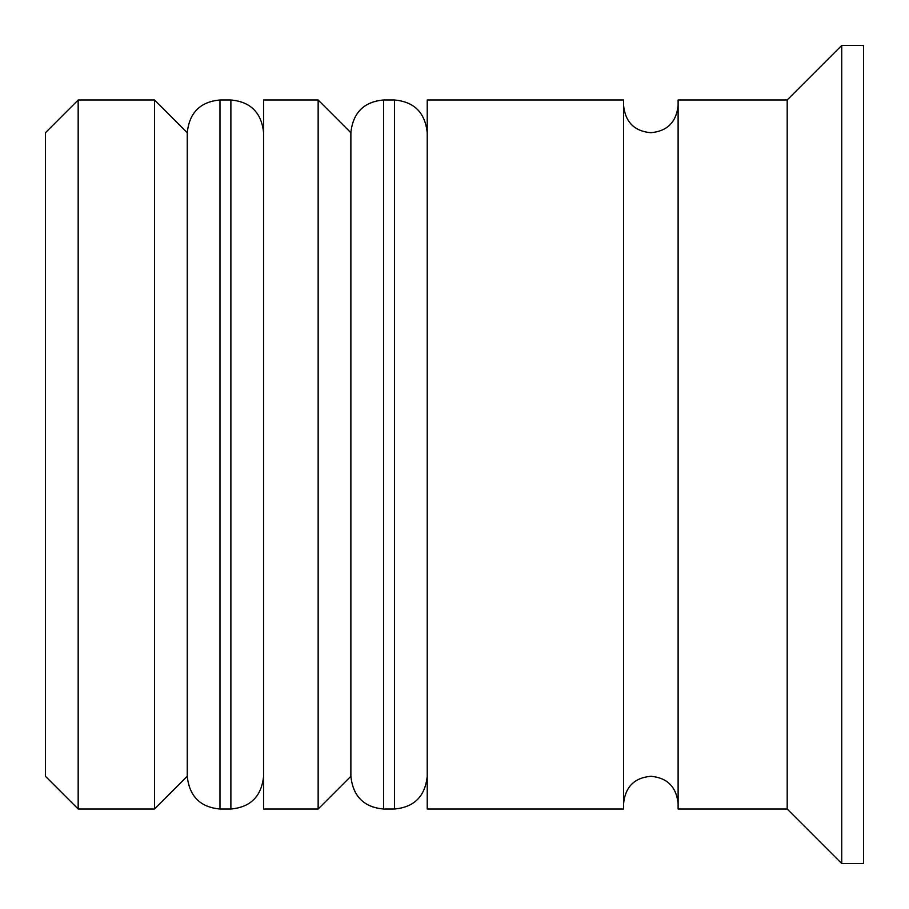 <?xml version="1.0" encoding="UTF-8"?>
<svg xmlns="http://www.w3.org/2000/svg" width="909" height="909" viewBox="0 0 909 909"><rect width="100%" height="100%" fill="white"/><g stroke="black" fill="none" stroke-linecap="round" stroke-linejoin="round"><path stroke-width="1.36" d="M219.978 809.01L230.886 809.01L230.886 99.99L219.978 99.99L219.978 809.01C200.287 807.249 189.379 796.341 187.254 776.286L187.254 132.714L187.254 776.286L154.53 809.01L154.53 99.99L78.174 99.99L78.174 809.01L154.53 809.01M383.598 809.01L394.506 809.01L394.506 99.99L383.598 99.99L383.598 809.01C363.907 807.249 352.999 796.341 350.874 776.286L350.874 132.714L350.874 776.286L318.15 809.01L318.15 99.99L263.61 99.99L263.61 809.01L318.15 809.01M78.174 809.01L45.45 776.286L45.45 132.714L78.174 99.99M787.194 809.01L678.114 809.01L678.114 99.99L787.194 99.99L787.194 809.01L841.734 863.55L863.55 863.55L863.55 45.45L841.734 45.45L841.734 863.55M427.23 454.5L427.23 809.01L623.574 809.01L623.574 99.99L427.23 99.99L427.23 454.5M230.886 809.01C250.577 807.249 261.485 796.341 263.61 776.286M230.886 99.99C250.577 101.751 261.485 112.659 263.61 132.714M219.978 99.99C200.287 101.751 189.379 112.659 187.254 132.714L154.53 99.99M394.506 809.01C414.197 807.249 425.105 796.341 427.23 776.286M394.506 99.99C414.197 101.751 425.105 112.659 427.23 132.714M383.598 99.99C363.907 101.751 352.999 112.659 350.874 132.714L318.15 99.99M623.574 803.556C625.347 786.842 634.437 777.752 650.844 776.286C667.251 777.752 676.341 786.842 678.114 803.556M623.574 105.444C625.347 122.158 634.437 131.248 650.844 132.714C667.251 131.248 676.341 122.158 678.114 105.444M787.194 99.99L841.734 45.45"/></g></svg>
